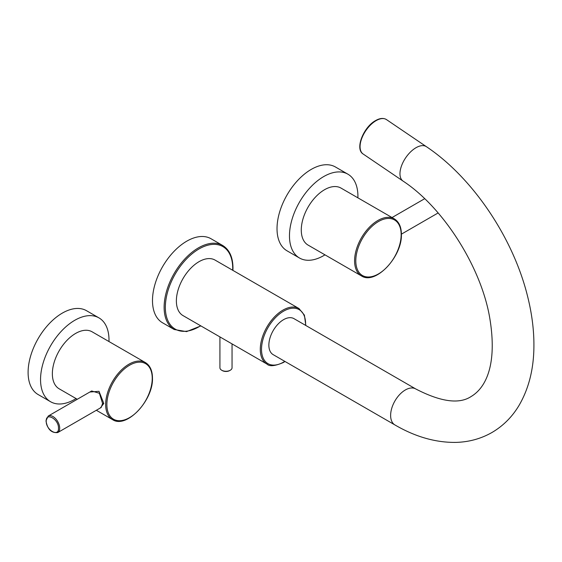 <?xml version="1.0" encoding="UTF-8"?>
<svg xmlns="http://www.w3.org/2000/svg" width="562" height="562" viewBox="0 0 562 562"><rect width="100%" height="100%" fill="white"/><g stroke="black" fill="none" stroke-linecap="round" stroke-linejoin="round"><path stroke-width="0.84" d="M415.725 388.939A20.787 12.006 -60 0 0 405.328 389.972A20.787 12.006 -60 0 0 391.749 408.286A20.787 12.006 -60 0 0 394.938 424.949L273.167 354.643A20.787 12.006 -60 0 1 269.985 337.987A20.787 12.006 -60 0 1 283.564 319.666A20.787 12.006 -60 0 1 293.961 318.64L415.725 388.939C440.77 401.9 459.252 404.422 471.167 396.491C485.793 387.822 497.742 364.562 489.586 317.045C480.7 266.177 442.891 207.16 403.059 181.09A20.787 10.91 -55.8 0 1 401.774 165.172A20.787 10.91 -55.8 0 1 416.006 147.715A20.787 10.91 -55.8 0 1 426.396 146.682L386.494 119.608A20.787 10.91 124.2 0 0 376.104 120.64A20.787 10.91 124.2 0 0 361.872 138.104A20.787 10.91 124.2 0 0 363.15 154.016L403.059 181.09M266.929 364.043L183.015 315.598A32.048 18.504 -60 0 1 176.377 300.923A32.048 18.504 -60 0 1 190.363 268.671A32.048 18.504 -60 0 1 215.063 260.087L298.977 308.531A32.048 18.504 -60 0 0 282.953 310.119A32.048 18.504 -60 0 0 262.011 338.359A32.048 18.504 -60 0 0 266.929 364.043C269.416 366.663 274.902 366.143 283.388 362.497L285.018 361.485M219.925 336.905L219.925 367.759A6.063 3.498 0 0 0 221.702 370.239A6.063 3.498 0 0 0 230.28 370.239L230.28 370.239A6.063 3.498 0 0 0 232.05 367.759L232.05 343.909M221.702 370.239L222.313 370.59A5.199 3 0 0 0 229.661 370.59L230.28 370.239L229.661 370.59M222.678 245.475L211.045 238.759A48.508 28.009 120 0 0 173.665 251.755A48.508 28.009 120 0 0 152.492 300.572A48.508 28.009 120 0 0 162.537 322.778L174.171 329.494A48.508 28.009 -60 0 1 164.125 307.288A48.508 28.009 -60 0 1 185.298 258.471A48.508 28.009 -60 0 1 222.678 245.475C229.437 249.661 232.872 257.178 232.977 268.039L232.921 270.392M301.281 230.034A32.919 19.003 120 0 0 308.095 245.102L361.401 275.879A32.919 19.003 -60 0 1 354.587 260.81A32.919 19.003 -60 0 1 368.953 227.68A32.919 19.003 -60 0 1 394.32 218.864L341.015 188.087A32.919 19.003 120 0 0 315.647 196.904A32.919 19.003 120 0 0 301.281 230.034M324.984 254.846A48.402 27.945 -60 0 1 299.497 258.014A48.402 27.945 -60 0 1 289.472 235.857A48.402 27.945 -60 0 1 310.596 187.146A48.402 27.945 -60 0 1 347.899 174.178A48.402 27.945 -60 0 1 357.924 196.335A48.402 27.945 -60 0 1 357.903 197.838M347.899 174.178L335.451 166.991A48.402 27.945 120 0 0 298.155 179.959A48.402 27.945 120 0 0 277.024 228.671A48.402 27.945 120 0 0 287.049 250.828L299.497 258.014M58.49 428.3C58.87 437.398 45.817 430.141 46.224 421.036C45.845 411.939 58.898 419.196 58.49 428.3M48.206 416.063L91.655 390.976L99.404 393.281L102.579 403.453L101.181 407.478L57.731 432.564A9.526 5.501 60 0 0 59.705 428.202A9.526 5.501 60 0 0 55.547 418.613A9.526 5.501 60 0 0 48.206 416.063L45.979 420.776C47.412 429.22 51.332 433.154 57.731 432.564M89.829 392.03L99.003 391.321L103.808 403.453L100.38 407.942M145.396 362.574C150.047 365.469 152.4 370.611 152.471 378.001C153.44 400.306 126.45 429.136 112.484 419.589A32.919 19.003 -60 0 1 105.663 404.521A32.919 19.003 -60 0 1 120.029 371.398A32.919 19.003 -60 0 1 145.396 362.574L92.091 331.798A32.919 19.003 120 0 0 66.723 340.621A32.919 19.003 120 0 0 52.357 373.744A32.919 19.003 120 0 0 59.172 388.813L77.289 399.273M76.06 398.563A48.402 27.945 -60 0 1 50.573 401.732A48.402 27.945 -60 0 1 40.548 379.575A48.402 27.945 -60 0 1 61.672 330.863A48.402 27.945 -60 0 1 98.975 317.895A48.402 27.945 -60 0 1 109 340.052A48.402 27.945 -60 0 1 108.979 341.548M98.975 317.895L86.527 310.709A48.402 27.945 120 0 0 49.231 323.677A48.402 27.945 120 0 0 28.1 372.388A48.402 27.945 120 0 0 38.125 394.545L50.573 401.732M305.58 325.349A31.184 18.005 120 0 0 283.564 311.179A31.184 18.005 120 0 0 261.513 349.374A31.184 18.005 120 0 0 283.564 362.104A31.184 18.005 120 0 0 284.793 361.359M200.641 325.77A47.644 27.503 -60 0 1 165.347 307.288A47.644 27.503 -60 0 1 199.039 248.938A47.644 27.503 -60 0 1 232.724 268.39A47.644 27.503 -60 0 1 232.689 270.259M355.795 260.817A32.076 18.518 120 0 0 378.472 273.912A32.076 18.518 120 0 0 401.156 234.628A32.076 18.518 120 0 0 378.472 221.533A32.076 18.518 120 0 0 355.795 260.817M103.808 403.453L102.579 403.453M152.232 378.345A32.076 18.518 120 0 0 129.548 365.244A32.076 18.518 120 0 0 106.871 404.535A32.076 18.518 120 0 0 129.548 417.629A32.076 18.518 120 0 0 152.232 378.345M394.938 424.949C415.374 436.857 435.705 442.666 455.937 442.392C468.961 442.048 480.967 438.753 491.954 432.501C503.138 425.94 512.165 416.92 519.028 405.434C528.659 388.911 533.612 369.571 533.9 347.407C534.132 331.51 532.144 314.966 527.936 297.776C513.907 238.962 473.134 177.915 426.396 146.682M363.15 154.016C354.657 149.063 363.502 127.012 375.62 120.563C379.905 118.118 383.537 117.802 386.494 119.608M305.812 325.482L304.407 315.12L298.977 308.531M174.171 329.494L186.542 331.622L200.873 325.911M401.394 234.157L438.142 212.935M394.32 218.864C398.971 221.751 401.324 226.893 401.394 234.284C402.364 256.595 375.374 285.419 361.401 275.879M392.044 217.55L424.668 198.709M112.484 419.589L96.348 410.274"/></g></svg>
